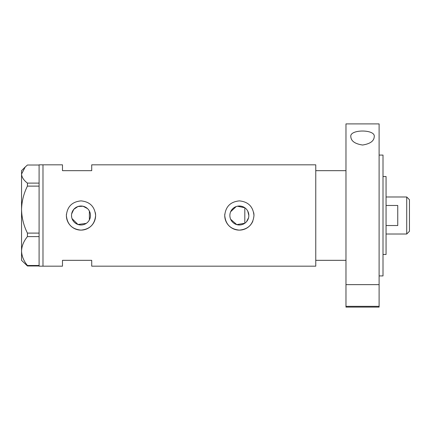 <?xml version="1.0" encoding="UTF-8"?>
<svg xmlns="http://www.w3.org/2000/svg" width="431" height="431" viewBox="0 0 431 431"><rect width="100%" height="100%" fill="white"/><g stroke="black" fill="none" stroke-linecap="round" stroke-linejoin="round"><path stroke-width="0.65" d="M237.4 206.223L244.813 207.747L244.813 223.253L236.775 224.621L230.66 219.287M230.229 218.07L229.965 216.798M90.198 217.79L89.853 218.889M246.494 221.744L248.568 217.752M248.838 215.5A9.482 9.482 0 0 0 239.356 206.018A9.482 9.482 0 0 0 229.874 215.5A9.482 9.482 0 0 0 239.356 224.982A9.482 9.482 0 0 0 248.838 215.5L247.771 211.125M71.514 215.5A9.482 9.482 0 0 0 80.996 224.982A9.482 9.482 0 0 0 90.478 215.5A9.482 9.482 0 0 0 80.996 206.018A9.482 9.482 0 0 0 71.514 215.5L71.648 217.079M72.036 218.603L77.946 224.481L86.259 223.387M66.449 214.062A14.616 14.616 0 0 0 66.379 215.5C67.241 224.384 72.112 229.254 80.996 230.116C89.874 229.265 94.745 224.389 95.612 215.5C94.75 206.616 89.88 201.74 81.001 200.884C72.112 201.746 67.236 206.616 66.379 215.5A14.616 14.616 0 0 0 80.996 230.116A14.616 14.616 0 0 0 95.332 212.639M224.81 214.062A14.616 14.616 0 0 0 224.74 215.5C225.602 224.384 230.472 229.254 239.356 230.116C248.234 229.265 253.11 224.389 253.972 215.5C253.11 206.616 248.24 201.74 239.361 200.884C230.472 201.746 225.596 206.616 224.74 215.5A14.616 14.616 0 0 0 252.852 221.125M39.092 183.116L39.092 186.117L27.428 186.117L27.428 183.116L39.092 183.116L39.092 164.825L42.987 164.825L42.987 266.175L42.987 164.825L62.479 164.825L62.479 170.671L91.717 170.671L91.717 164.825L315.761 164.825L315.761 260.329L345.969 260.329M39.092 265.981L27.428 265.981L27.428 265.485L39.092 265.485L39.092 266.175L62.479 266.175L62.479 260.329L91.717 260.329L91.717 266.175L315.761 266.175L315.761 170.671L345.969 170.671M87.482 208.588L83.021 206.239L77.952 206.519L73.782 209.347L71.643 213.927M253.972 215.5A14.616 14.616 0 0 0 253.692 212.639M89.853 212.106L90.198 213.21M230.66 211.713L236.156 206.573M39.092 233.101L39.092 236.597L27.428 236.597L27.428 233.101L39.092 233.101L39.092 186.117M39.092 265.485L39.092 236.597M27.428 265.485C23.727 260.965 21.771 256.149 21.55 251.041L21.55 260.329L27.428 265.981M27.428 233.101C23.727 225.752 21.771 217.919 21.55 209.606L21.55 251.041C21.744 246.004 23.705 241.188 27.428 236.597M27.428 183.116C23.71 180.25 21.749 177.238 21.55 174.07L21.55 209.606C21.744 201.412 23.705 193.584 27.428 186.117M39.092 165.019L27.428 165.019L25.224 166.996L21.55 174.07L21.55 170.671L25.224 166.996M89.379 211.066L89.379 219.934M383.003 176.521L386.063 176.521L386.063 254.479L383.003 254.479M406.724 196.983L409.45 199.715L409.45 231.285L406.724 234.017L406.724 196.983L386.063 196.983M386.063 225.537L397.754 225.537L397.754 205.463L386.063 205.463M379.102 306.333L379.102 284.638L345.969 284.638L379.102 284.638L379.102 123.896L345.969 123.896L345.969 306.333L379.102 306.333L379.102 307.104L345.969 307.104L345.969 306.333M350.839 136.767C349.196 129.149 375.8 129.095 374.232 136.767C373.984 141.088 370.094 143.841 362.568 145.026C355.015 143.868 351.103 141.115 350.839 136.767M379.102 155.079L383.003 155.079L383.003 275.921L379.102 275.921M406.724 234.017L386.063 234.017"/></g></svg>

